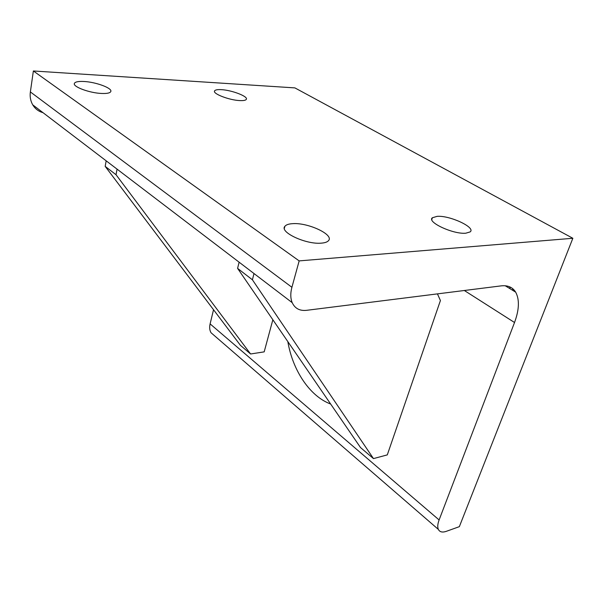 <?xml version="1.0" encoding="UTF-8"?>
<svg xmlns="http://www.w3.org/2000/svg" width="603" height="603" viewBox="0 0 603 603"><rect width="100%" height="100%" fill="white"/><g stroke="black" fill="none" stroke-linecap="round" stroke-linejoin="round"><path stroke-width="0.9" d="M254.006 273.543L252.408 279.792L373.476 458.597L387.292 454.888L440.424 300.535L437.439 293.88M239.12 262.192L237.59 268.373L360.519 447.562L373.476 458.597M252.408 279.792L237.59 268.373M106.173 160.828L105.178 166.368L240.446 345.353L250.584 353.984L264.182 351.866L272.85 319.771M117.057 169.126L116.025 174.719L105.178 166.368M116.025 174.719L250.584 353.984M572.85 238.275L459.35 526.66L446.31 531.333C442.353 532.683 439.7 532.034 438.351 529.396C437.363 527.112 437.62 523.969 439.112 519.952L514.525 322.507C519.258 309.693 519.635 299.57 515.663 292.146C512.656 287.254 507.854 285.159 501.266 285.86L306.497 310.334C299.699 311.027 294.935 308.472 292.206 302.668C290.435 298.372 290.337 293.239 291.912 287.284L299.163 260.895L572.85 238.275L294.89 87.895L33.369 70.973L299.163 260.895M439.112 519.952L210.108 323.894L213.53 309.738M330.663 404.04C309.836 396.314 292.696 370.446 287.827 341.607M239.904 100.588C229.487 100.241 212.512 93.744 214.555 90.94C215.173 89.877 217.412 89.448 221.271 89.651C231.748 90.103 248.391 96.488 246.326 99.322C245.722 100.324 243.574 100.746 239.904 100.588M321.309 243.145C306.068 244.675 279.197 232.102 284.88 226.321C286.101 224.768 288.709 223.879 292.704 223.66C308.095 222.424 334.461 234.801 328.477 240.695C327.278 242.052 324.889 242.873 321.309 243.145M101.568 93.457C89.719 93.028 72.895 86.855 74.342 83.523C74.983 81.88 78.202 81.201 83.99 81.488C95.915 82.038 112.346 88.113 110.824 91.468C110.183 93.02 107.1 93.684 101.568 93.457M465.84 233.195C453.305 234.514 426.509 222.01 432.374 217.758L437.13 216.349C449.748 215.256 476.121 227.527 470.159 231.899L465.84 233.195M210.108 323.894C209.301 327.421 209.618 330.376 211.065 332.766L214.419 335.667M291.912 287.284L30.369 91.935C29.743 96.691 30.527 100.995 32.728 104.832C35.147 108.834 38.577 111.449 43.001 112.671M30.369 91.935L33.369 70.973M464.333 290.503L514.525 322.507M509.678 286.832L510.228 288.822M214.472 91.339L214.555 90.94M284.345 228.349L284.88 226.321M431.808 219.492L432.374 217.758M211.065 332.766L438.351 529.396M32.728 104.832L292.206 302.668M505.216 285.762L515.663 292.146M512.482 288.498L513.025 290.533"/></g></svg>
